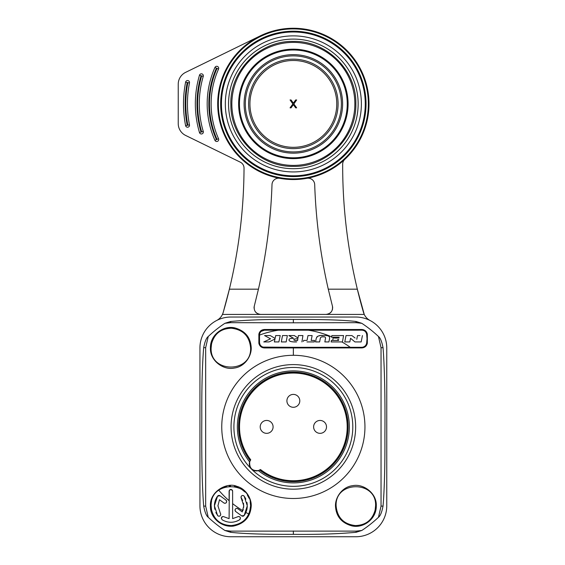 <?xml version="1.0" encoding="UTF-8"?>
<svg xmlns="http://www.w3.org/2000/svg" width="565" height="565" viewBox="0 0 565 565"><rect width="100%" height="100%" fill="white"/><g stroke="black" fill="none" stroke-linecap="round" stroke-linejoin="round"><path stroke-width="0.85" d="M355.851 317.036A30.92 30.92 0 0 1 386.764 347.955L386.764 505.83A30.92 30.92 0 0 1 355.851 536.75L230.859 536.75A30.92 30.92 0 0 1 199.939 505.83L199.939 347.955A30.92 30.92 0 0 1 230.859 317.036L355.851 317.036M364.256 314.437L357.327 289.181L328.272 289.181L332.432 306.159C332.99 310.962 330.857 313.709 326.054 314.408L364.256 314.437A13.157 13.157 0 0 0 370.096 320.517M326.054 314.408L222.455 314.437L223.189 312.502A13.157 13.157 0 0 1 222.772 313.702M216.614 320.517A13.157 13.157 0 0 0 222.455 314.437M230.633 321.485L224.891 323.314A124.159 124.159 0 0 0 208.245 336.5C206.395 337.842 204.869 341.571 203.668 347.701C202.27 364.305 201.656 387.774 201.811 418.093C201.493 457.212 202.115 486.543 203.668 506.085C204.869 512.215 206.395 515.944 208.245 517.286A124.159 124.159 0 0 0 224.898 530.471L230.633 532.301C243.677 533.784 264.589 534.469 293.355 534.349C316.923 534.617 337.828 533.932 356.077 532.301L361.819 530.471A124.159 124.159 -90 0 0 378.465 517.293C380.316 515.944 381.841 512.215 383.035 506.085C384.433 489.481 385.055 466.012 384.899 435.693C385.217 396.574 384.595 367.243 383.035 347.701C381.841 341.571 380.316 337.842 378.465 336.5A124.159 124.159 -90 0 0 361.812 323.314L356.077 321.485C343.026 320.002 322.121 319.317 293.355 319.437C269.788 319.169 248.882 319.854 230.633 321.485L230.619 322.672L224.891 323.314M260.119 35.941L185.61 72.369A13.157 13.157 0 0 0 178.236 84.192L178.236 123.608A13.157 13.157 0 0 0 185.61 135.43L240.344 162.19A6.575 6.575 0 0 1 244.031 168.13A526.262 526.262 0 0 1 223.189 312.502L229.376 289.181L258.431 289.181L254.278 306.159C253.727 310.99 255.853 313.737 260.656 314.408L260.642 314.401A6.575 6.575 0 0 1 258.671 314.105A6.575 6.575 0 0 0 260.642 314.401L326.069 314.408M279.767 178.321A6.575 6.575 0 0 0 272.005 184.571A6.575 6.575 0 0 1 279.767 178.321A6.575 6.575 0 0 0 272.005 184.571A554.548 554.548 0 0 1 258.431 289.181M217.031 139.386L218.535 138.715A1.97 1.97 -163.5 0 1 217.144 141.448A1.97 1.97 -163.5 0 1 214.926 140.318A89.468 89.468 0 0 1 214.926 67.482A1.97 1.97 -134.6 0 1 218.704 68.287A1.97 1.97 -134.6 0 1 218.535 69.085A85.52 85.52 0 0 0 218.535 138.715A1.97 1.97 -163.5 0 1 217.144 141.448A1.97 1.97 -163.5 0 1 214.926 140.318L216.43 139.647A87.822 87.822 0 0 1 216.43 68.153L217.031 68.414A87.165 87.165 0 0 0 217.031 139.386L216.43 139.647M332.432 306.159A6.575 6.575 0 0 1 332.637 308.137M332.552 308.921A6.575 6.575 0 0 1 332.255 310.072M331.281 311.845A6.575 6.575 0 0 1 329.819 313.229M328.025 314.105A6.575 6.575 0 0 1 326.069 314.401M306.943 178.321A6.575 6.575 0 0 1 314.698 184.571A6.575 6.575 0 0 0 306.943 178.321M344.021 160.072L343.308 160.714M256.8 313.165A6.575 6.575 0 0 1 255.5 311.929A6.575 6.575 0 0 0 256.8 313.165M254.073 308.186A6.575 6.575 0 0 1 254.278 306.159A6.575 6.575 0 0 0 254.073 308.186M217.702 103.904A75.654 75.654 0 0 1 293.355 28.25A75.654 75.654 0 0 1 369.002 103.904A75.654 75.654 0 0 1 293.355 179.55A75.654 75.654 0 0 1 217.702 103.904A75.654 75.654 0 0 1 293.355 28.25A75.654 75.654 0 0 1 369.002 103.904A75.654 75.654 0 0 1 293.355 179.55A75.654 75.654 0 0 1 217.702 103.904M293.355 165.404A61.507 61.507 0 0 1 231.848 103.904A61.507 61.507 0 0 1 293.355 42.396A61.507 61.507 0 0 1 354.862 103.904A61.507 61.507 0 0 1 293.355 165.404M293.355 158.631A54.734 54.734 0 0 1 238.621 103.904A54.734 54.734 0 0 1 293.355 49.169A54.734 54.734 0 0 1 348.082 103.904A54.734 54.734 0 0 1 293.355 158.631A54.734 54.734 0 0 1 238.621 103.904A54.734 54.734 0 0 1 293.355 49.169A54.734 54.734 0 0 1 348.082 103.904A54.734 54.734 0 0 1 293.355 158.631M293.355 147.317A43.413 43.413 0 0 0 336.768 103.904A43.413 43.413 0 0 0 293.355 60.483A43.413 43.413 0 0 0 249.935 103.904A43.413 43.413 0 0 0 293.355 147.317M290.064 99.956L291.053 99.956L293.355 103.141L295.657 99.956L296.646 99.956L293.849 103.981L296.646 107.844L295.657 107.844L293.355 104.659L291.053 107.844L290.064 107.844L292.861 103.981L290.064 99.956M344.777 159.379A6.575 6.575 0 0 0 342.673 164.189L342.673 164.189A6.575 6.575 0 0 1 344.777 159.379A6.575 6.575 0 0 0 342.673 164.189A526.262 526.262 0 0 0 342.673 165.835A526.262 526.262 0 0 0 363.521 312.502A526.262 526.262 0 0 1 357.327 289.181M328.272 289.181A554.548 554.548 0 0 1 314.698 184.571M363.973 313.801A13.157 13.157 0 0 1 363.521 312.502A13.157 13.157 0 0 0 363.973 313.801M201.684 131.913L203.266 131.447A1.97 1.97 -20.2 0 1 201.656 133.962A1.97 1.97 -20.2 0 1 199.48 132.563A101.305 101.305 0 0 1 199.48 75.237A1.97 1.97 -46.8 0 1 203.344 75.795A1.97 1.97 -46.8 0 1 203.266 76.353A97.357 97.357 0 0 0 203.266 131.447A1.97 1.97 -20.2 0 1 201.656 133.962A1.97 1.97 -20.2 0 1 199.48 132.563L201.055 132.097A99.659 99.659 0 0 1 201.055 75.703L201.684 75.887A99.002 99.002 0 0 0 201.684 131.913L201.055 132.097M187.863 125.183L189.473 124.865A1.97 1.97 172.1 0 1 187.728 127.21A1.97 1.97 172.1 0 1 185.603 125.621A113.148 113.148 0 0 1 185.603 82.179A1.97 1.97 -167.4 0 1 189.515 82.554A1.97 1.97 -167.4 0 1 189.473 82.935A109.2 109.2 0 0 0 189.473 124.865A1.97 1.97 172.1 0 1 187.728 127.21A1.97 1.97 172.1 0 1 185.603 125.621L187.213 125.303A111.503 111.503 0 0 1 187.213 82.497L187.863 82.617A110.846 110.846 0 0 0 187.863 125.183L187.213 125.303M208.245 336.5L205.667 347.659L205.667 506.127L208.245 517.286M356.077 532.301L356.091 531.114L230.619 531.114L224.898 530.471M293.355 355.293A71.6 71.6 0 0 0 221.755 426.893A71.6 71.6 0 0 0 293.355 498.492A71.6 71.6 -90 0 0 364.948 426.893A71.6 71.6 -90 0 0 293.355 355.293L293.355 347.941L361.798 347.92L361.77 347.298L264.413 347.298C261.786 347.108 260.154 345.731 259.526 343.174L259.144 338.746L259.526 334.318C260.154 331.754 261.786 330.384 264.413 330.193L361.777 330.172C364.439 330.32 366.064 331.697 366.664 334.303L367.031 338.746L366.657 343.174C366.028 345.731 364.397 347.108 361.77 347.298L292.43 347.298M361.798 347.92C364.785 347.694 366.629 346.133 367.335 343.245L367.342 334.162C366.629 331.26 364.785 329.706 361.805 329.487L264.399 329.501C261.369 329.741 259.526 331.295 258.862 334.176L258.862 343.259C259.625 346.218 261.475 347.779 264.406 347.941L293.355 347.941L293.355 347.298L263.007 347.094M293.355 319.437L293.355 322.806L230.619 322.672M210.427 505.866C209.523 491.536 227.172 481.797 236.89 486.373C245.259 488.4 251.496 497.857 251.241 505.852C250.521 516.911 244.532 523.67 233.281 526.128C220.541 527.548 209.756 516.827 210.427 505.866L211.126 505.83C209.869 480.405 251.821 480.356 250.599 505.83C249.49 517.604 243.063 524.186 231.318 525.563C220.83 525.21 214.241 519.991 211.55 509.92L211.126 505.83L211.55 509.92A19.733 19.733 0 0 1 211.324 508.599M210.427 347.92C209.77 360.569 223.352 370.463 234.15 368.069C244.539 366.833 251.411 356.529 251.241 347.934C250.719 337.602 245.309 330.935 235.005 327.947C223.811 325.073 210.116 334.494 210.427 347.92L211.126 347.955L211.55 343.866C214.29 333.788 220.873 328.576 231.318 328.223C243.063 329.6 249.49 336.182 250.599 347.955C251.821 373.43 209.862 373.38 211.126 347.955L211.55 343.866A19.733 19.733 0 0 0 211.324 345.18M293.355 322.806L356.091 322.672L361.812 323.314M378.465 517.286L381.043 506.127L381.043 347.659L378.465 336.5M356.091 531.114L361.819 530.471M335.469 505.852C335.991 516.205 341.408 522.872 351.72 525.838C362.928 528.699 376.587 519.277 376.276 505.866C376.975 493.217 363.267 483.35 352.722 485.688C342.63 486.698 335.292 496.932 335.469 505.852L336.111 505.83C334.89 480.356 376.848 480.405 375.584 505.83L375.153 509.92A19.733 19.733 0 0 0 375.584 505.83L376.276 505.866M249.61 461.866A7.055 7.055 0 0 0 258.382 470.638L260.465 469.515A6.971 6.971 0 0 1 250.726 459.783L249.61 461.866A56.006 56.006 0 0 1 328.329 383.155A56.006 56.006 0 0 1 335.109 464.218A56.006 56.006 0 0 1 258.382 470.638M250.733 459.783A53.837 53.837 0 0 1 293.355 373.055A53.837 53.837 0 0 1 317.099 475.214A53.837 53.837 0 0 1 260.465 469.515M257.972 470.659A56.281 56.281 0 0 1 257.873 470.581A6.872 6.872 0 0 1 249.666 462.368A56.281 56.281 0 0 1 249.589 462.276M273.093 426.893A6.448 6.448 0 0 1 266.645 433.341A6.448 6.448 0 0 1 260.204 426.893A6.448 6.448 0 0 1 266.645 420.445A6.448 6.448 0 0 1 273.093 426.893M286.907 400.846A6.448 6.448 0 0 1 293.355 394.398A6.448 6.448 0 0 1 299.796 400.846A6.448 6.448 0 0 1 293.355 407.287A6.448 6.448 0 0 1 286.907 400.846M313.617 426.893A6.448 6.448 0 0 1 320.058 420.445A6.448 6.448 0 0 1 326.506 426.893A6.448 6.448 0 0 1 320.058 433.341A6.448 6.448 0 0 1 313.617 426.893M257.873 470.581C252.167 470.878 249.433 468.138 249.666 462.368M367.024 338.096A26.315 26.315 0 0 1 366.876 341.599M366.071 344.798L365.378 345.738M364.983 346.112L363.457 347.002M350.272 347.298A97.851 97.851 -39.7 0 0 341.896 341.931L342.037 341.931M308.321 330.193A97.851 97.851 -39.7 0 1 331.641 336.839L331.867 335.561L343.562 335.561L342.447 341.931L343.004 338.746M342.482 335.561L334.671 335.561M357.518 335.561L356.776 339.311L357.518 335.561L359.976 335.561M346.034 335.561L344.784 341.931L346.034 335.561L351.889 335.561L355.067 338.004M350.547 338.287L354.933 341.931L350.547 338.287L349.827 341.931L344.784 341.931L349.827 341.931L349.933 341.401M362.426 335.561L361.169 341.931L354.933 341.931L361.169 341.931L361.275 341.401M261.757 346.529L260.762 345.695M259.935 344.481L259.314 341.705M258.862 334.176L259.526 334.318L259.526 343.174L258.862 343.259M261.171 331.394L264.413 330.193L278.383 330.193A97.851 97.851 -39.7 0 0 259.42 335.116L259.356 335.405M259.349 335.497L259.257 336.323M259.173 337.559L259.187 340.229M260.105 332.693L260.529 332.065M341.352 341.931L338.294 341.931M334.699 341.931L331.104 341.931L331.373 340.42L331.104 341.931L342.447 341.931M331.606 340.42L333.979 340.42M336.373 340.42L338.562 340.363L337.665 339.65L338.689 339.65L338.555 340.42L331.373 340.42M338.689 339.65L337.665 339.65M332.87 339.65L333.145 338.061L332.87 339.65M331.641 336.839L331.57 337.227L332.531 337.227A97.851 97.851 -39.7 0 1 334.388 338.061L338.965 338.061L339.113 337.227L331.577 337.227L338.032 337.227M313.441 340.434L312.304 340.434M307.671 337.185L307.989 335.561L312.134 335.561L311.167 340.434L314.585 340.434L314.288 341.931L306.957 341.931M310.616 341.931L314.288 341.931L314.585 340.434M303.511 340.935L303.412 341.43M305.891 340.434L304.747 340.434M303.61 340.434L307.021 340.434L307.346 338.809M310.75 335.561L309.373 335.561M311.809 337.185L311.492 338.809M289.04 340.264L288.998 339.939C289.096 341.422 291.639 342.086 296.625 341.931L294.019 341.874M293.08 341.825L292.493 341.776M291.257 341.599L289.598 341.02M293.623 338.329L288.828 335.561L293.623 338.329C290.664 338.188 289.125 338.725 288.998 339.939L289.033 339.614M291.293 338.435L291.646 338.4M292.289 338.357L292.924 338.336M292.486 335.561L290.657 335.561M295.53 336.38L296.759 337.206M298.115 337.22L298.249 336.394M301.406 335.561L299.888 335.561M302.932 335.561L301.929 341.931L302.932 335.561L298.377 335.561L297.988 338.04L294.316 335.561L288.828 335.561M287.345 335.561L286.18 341.931L281.328 341.931L286.18 341.931L287.345 335.561L282.493 335.561L281.328 341.931M281.716 339.805L282.105 337.679M285.735 335.561L284.117 335.561M274.364 341.931L278.877 341.931L274.364 341.931L274.971 339.028L269.046 341.931L274.971 339.028M274.569 340.956L274.774 339.989M263.749 341.931L269.046 341.931L263.749 341.931L270.571 338.816L268.566 337.729M268.311 339.848L266.037 340.886M266.56 336.648L264.547 335.561L270.24 335.561L275.106 338.4L275.706 335.561L280.219 335.561L278.877 341.931L280.219 335.561M268.361 335.561L266.461 335.561M271.864 336.507L273.481 337.453M275.31 337.446L275.508 336.5M278.714 335.561L277.21 335.561M323.477 336.853L323.131 336.853C325.108 336.634 325.864 337.333 325.391 338.944L324.847 341.931L328.929 341.931L324.847 341.931L325.447 338.612M320.263 338.583L320.404 338.068M322.05 336.895L322.566 336.86M323.074 336.853L323.131 336.853C321.287 336.627 320.291 337.376 320.157 339.085L319.635 341.931L315.553 341.931L319.635 341.931M319.981 340.038L319.804 340.992M315.553 341.931L316.188 338.534L315.553 341.931M323.244 335.561L321.605 335.589M320.065 335.695L318.766 335.9M317.664 336.288L316.675 337.178M316.195 338.477L316.188 338.534C317.198 335.977 319.585 334.981 323.349 335.561C327.975 335.214 330.045 336.203 329.557 338.534L328.929 341.931M329.635 337.616L329.628 338.04M329.353 339.664L329.141 340.794M331.867 335.561L331.577 337.227M339.113 337.227L338.965 338.061M307.021 340.434L307.989 335.561M297.783 339.346L297.593 340.554C295.099 340.695 293.842 340.413 293.814 339.699C294.139 338.979 295.488 338.696 297.861 338.852L296.498 338.866M297.677 339.989L297.593 340.554L295.495 340.504M270.571 338.816L264.547 335.561M336.747 510.788A19.733 19.733 0 0 1 336.641 510.365M336.309 508.585A19.733 19.733 0 0 1 336.253 508.189M375.153 509.92C372.42 519.998 365.83 525.21 355.392 525.563C343.647 524.186 337.22 517.604 336.111 505.83M211.218 503.895A19.733 19.733 0 0 1 211.261 503.521M211.48 502.13A19.733 19.733 0 0 1 211.55 501.762M237.738 513.006L241.707 515.887A1.759 1.759 0 0 0 244.165 515.499A16.449 16.449 0 0 0 245.909 512.469A97.851 97.851 48.1 0 0 248.805 514.016M235.202 509.397A1.759 1.759 0 0 0 235.125 510.689M235.146 510.753A1.759 1.759 0 0 0 235.767 511.572L241.707 515.887L244.165 515.499L247.308 505.83L244.165 496.169C242.611 494.997 241.552 495.343 240.98 497.2L242.653 500.548M235.767 511.572L235.04 510.146C235.393 508.549 236.325 508.076 237.837 508.719L242.251 511.932L237.837 508.719A1.759 1.759 0 0 0 236.7 508.387M236.361 508.444A1.759 1.759 0 0 0 235.676 508.79M236.283 521.354A16.449 16.449 0 0 0 239.574 519.779L240.4 518.282C240.083 516.742 239.186 516.248 237.71 516.791L232.625 518.635L232.625 503.62A97.851 97.851 48.1 0 0 242.802 510.675M240.4 518.133A1.759 1.759 0 0 0 237.724 516.777M222.497 516.622L221.318 518.289L222.137 519.786C227.978 523.098 233.79 523.091 239.574 519.779A1.759 1.759 0 0 0 240.302 518.868M225.463 521.368A16.449 16.449 0 0 0 226.629 521.721M229.023 522.173A16.449 16.449 0 0 0 232.724 522.173M229.298 490.335L229.1 518.635L223.281 516.537M218.768 490.236A97.851 97.851 48.1 0 0 229.1 500.689L229.1 491.147C230.28 488.873 231.452 488.873 232.625 491.147L232.625 518.635M217.942 506.028A12.924 12.924 0 0 1 217.942 505.576M218.408 516.128L217.843 515.81C219.368 516.572 220.336 516.128 220.746 514.461A1.759 1.759 0 0 0 220.703 514.093M220.59 513.747A1.759 1.759 0 0 0 220.406 513.43L217.942 505.83L219.467 499.735L220.343 500.364M220.738 514.609L220.604 515.146M220.11 515.817L219.156 516.219M217.843 515.81L215.844 512.54M214.778 509.277L214.418 505.83L217.553 515.499M226.332 500.463A1.759 1.759 0 0 0 225.958 500.089L220.018 495.773A1.759 1.759 0 0 0 217.553 496.169A16.449 16.449 0 0 0 215.851 499.107M215.837 499.142A16.449 16.449 0 0 0 214.418 505.491M225.357 503.224A1.759 1.759 0 0 1 223.888 502.942C225.393 503.592 226.325 503.118 226.685 501.515L225.958 500.089L222.003 497.221M226.593 500.971A1.759 1.759 0 0 0 226.346 500.484M225.47 503.189A1.759 1.759 0 0 0 225.922 502.97M226.042 502.878A1.759 1.759 0 0 0 226.516 502.264M226.572 502.13A1.759 1.759 0 0 0 226.664 501.748M232.618 491.063L232.455 490.392M231.975 489.784L229.8 489.742M232.625 497.087L232.625 495.526M243.501 503.147L243.692 507.349M243.268 509.453L242.83 510.696M241.177 498.012L243.783 505.83L242.251 511.932M244.122 496.112L243.621 495.675M242.929 495.449L242.201 495.526M241.58 495.879L241.142 496.466M247.265 504.644L246.947 502.426M245.895 499.163L244.617 496.812M245.909 512.469L246.891 509.517M246.962 509.164L247.286 506.614M250.203 501.911L250.592 505.83L249.61 511.996M222.645 487.892L226.643 486.557M229.192 486.168L230.562 486.098M234.39 486.416L238.232 487.524M241.799 489.403L244.857 491.924M247.308 494.926L249.087 498.274M240.98 497.2L241.312 498.238M224.015 516.791C222.532 516.241 221.635 516.742 221.318 518.289M223.888 502.942L219.467 499.735M220.746 514.461L220.406 513.43M220.018 495.773L217.553 496.169L214.418 505.83M231.318 328.223L231.318 328.223C241.029 328.088 250.521 336.634 250.599 347.955L251.241 347.934M249.003 340.187A19.733 19.733 0 0 1 249.85 342.581M249.963 342.997A19.733 19.733 0 0 1 250.069 343.421M250.401 345.201A19.733 19.733 0 0 1 250.457 345.596M368.345 103.904A74.99 74.99 0 0 0 293.355 28.907A74.99 74.99 0 0 0 218.358 103.904A74.99 74.99 0 0 0 293.355 178.893A74.99 74.99 0 0 0 368.345 103.904M366.042 103.904A72.687 72.687 0 0 1 293.355 176.591A72.687 72.687 0 0 1 220.668 103.904A72.687 72.687 0 0 1 293.355 31.209A72.687 72.687 0 0 1 366.042 103.904M293.355 175.8A71.903 71.903 0 0 1 221.452 103.904A71.903 71.903 0 0 1 293.355 32A71.903 71.903 0 0 1 365.258 103.904A71.903 71.903 0 0 1 293.355 175.8M293.355 35.87A68.026 68.026 0 0 1 361.381 103.904A68.026 68.026 0 0 1 293.355 171.93A68.026 68.026 0 0 1 225.322 103.904A68.026 68.026 0 0 1 293.355 35.87M293.355 168.695A64.798 64.798 0 0 1 228.557 103.904A64.798 64.798 0 0 1 293.355 39.105A64.798 64.798 0 0 1 358.154 103.904A64.798 64.798 0 0 1 293.355 168.695M293.355 157.797A53.894 53.894 0 0 1 239.454 103.904A53.894 53.894 0 0 1 293.355 50.002A53.894 53.894 0 0 1 347.249 103.904A53.894 53.894 0 0 1 293.355 157.797M293.355 153.164A49.261 49.261 0 0 1 244.094 103.904A49.261 49.261 0 0 1 293.355 54.636A49.261 49.261 0 0 1 342.616 103.904A49.261 49.261 0 0 1 293.355 153.164M293.355 151.929A48.032 48.032 0 0 0 341.387 103.904A48.032 48.032 0 0 0 293.355 55.871A48.032 48.032 0 0 0 245.323 103.904A48.032 48.032 0 0 0 293.355 151.929M293.355 59.17A44.734 44.734 0 0 1 338.089 103.904A44.734 44.734 0 0 1 293.355 148.63A44.734 44.734 0 0 1 248.621 103.904A44.734 44.734 0 0 1 293.355 59.17M218.535 138.715A85.52 85.52 0 0 1 218.535 69.085L217.031 68.414M216.43 68.153L214.926 67.482M203.266 131.447A97.357 97.357 0 0 1 203.266 76.353L201.684 75.887M201.055 75.703L199.48 75.237M189.473 124.865A109.2 109.2 0 0 1 189.473 82.935L187.863 82.617M187.213 82.497L185.603 82.179M356.077 321.485L356.091 322.672M293.355 534.349L293.355 530.98M230.633 532.301L230.619 531.114M293.355 364.602A62.291 62.291 0 0 1 355.646 426.893A62.291 62.291 0 0 1 293.355 489.184A62.291 62.291 0 0 1 231.064 426.893A62.291 62.291 0 0 1 293.355 364.602M293.306 486.338A59.445 59.445 0 0 1 233.91 426.85A59.445 59.445 0 0 1 293.397 367.448A59.445 59.445 0 0 1 352.8 426.935A59.445 59.445 0 0 1 293.306 486.338M259.681 470.094A54.77 54.77 0 0 0 343.965 447.833A54.77 54.77 0 0 0 293.355 372.123A54.77 54.77 0 0 0 250.154 460.567M250.613 459.854A53.979 53.979 0 0 1 293.355 372.914A53.979 53.979 0 0 1 343.209 447.586A53.979 53.979 0 0 1 260.394 469.635M260.458 469.586A53.894 53.894 0 0 0 347.249 426.893A53.894 53.894 0 0 0 272.768 377.088A53.894 53.894 0 0 0 250.662 459.783M264.406 347.941L264.413 347.298M264.399 329.501L264.413 330.193L358.422 330.193M293.355 329.501L293.355 330.193M361.805 329.487L361.777 330.172M367.342 334.162L366.664 334.303M367.335 343.245L366.657 343.174M383.035 347.701L381.043 347.659M383.035 506.085L381.043 506.127M203.668 506.085L205.667 506.127M203.668 347.701L205.667 347.659M251.241 505.852L250.599 505.83M293.355 176.259C254.271 177.29 219.354 141.822 221 102.766C220.64 64.502 255.105 30.574 293.355 31.541C331.189 30.609 365.421 63.781 365.682 101.629C367.985 141.073 332.856 177.325 293.355 176.259M293.355 166.393C326.747 167.254 356.706 137.295 355.851 103.904C356.706 70.505 326.747 40.546 293.355 41.407C259.603 40.518 229.447 71.148 230.866 104.885C230.555 137.924 260.317 167.226 293.355 166.393"/></g></svg>
